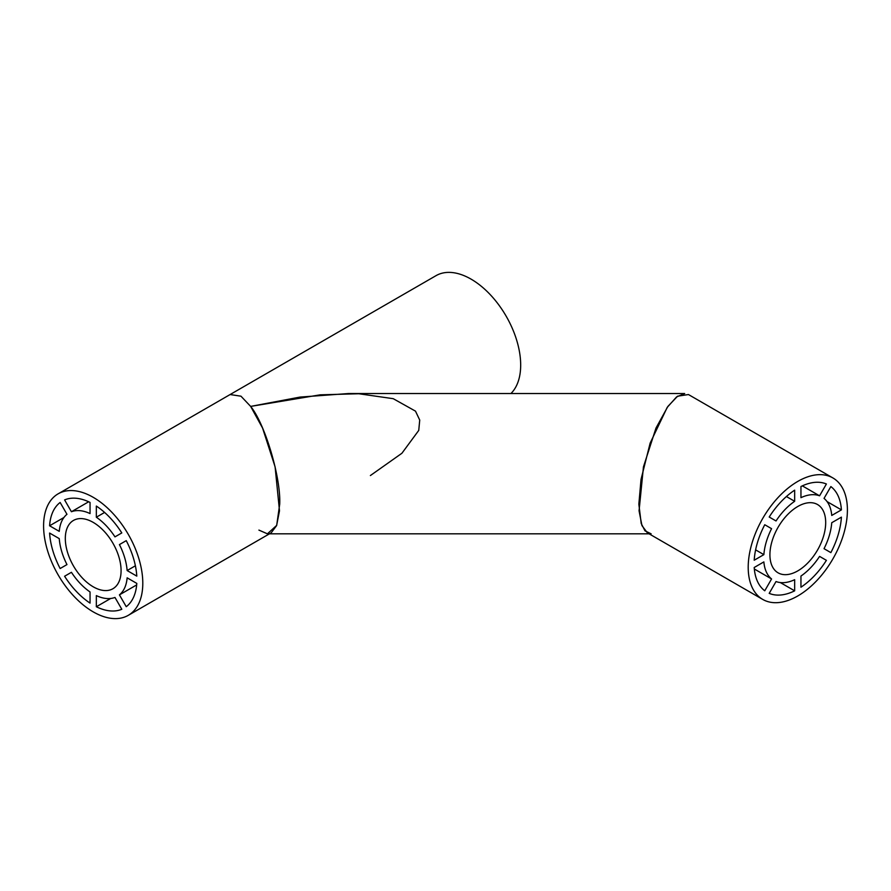 <?xml version="1.0" encoding="UTF-8"?>
<svg xmlns="http://www.w3.org/2000/svg" width="891" height="891" viewBox="0 0 891 891"><rect width="100%" height="100%" fill="white"/><g stroke="black" fill="none" stroke-linecap="round" stroke-linejoin="round"><path stroke-width="1.34" d="M832.873 477.932L688.453 394.546L677.594 396.183L667.905 406.407L655.976 428.081L643.447 466.884L639.059 510.799L641.954 525.601L647.356 532.818L762.729 599.42A70.144 40.496 -60 0 1 751.982 543.22A70.144 40.496 -60 0 1 797.801 481.407A70.144 40.496 -60 0 1 832.873 477.932A70.144 40.496 -60 0 1 843.632 534.143A70.144 40.496 -60 0 1 797.801 595.945A70.144 40.496 -60 0 1 762.729 599.42M797.801 506.478A39.438 22.765 -60 0 1 817.526 504.529A39.438 22.765 -60 0 1 823.562 536.126A39.438 22.765 -60 0 1 797.801 570.875A39.438 22.765 -60 0 1 778.088 572.835A39.438 22.765 -60 0 1 772.04 541.227A39.438 22.765 -60 0 1 797.801 506.478M830.857 552.62L824.03 548.678A48.214 27.833 -60 0 0 831.748 522.716L841.405 517.148A61.813 35.685 -60 0 1 830.857 552.62M800.953 587.202L800.953 576.054A48.214 27.833 -60 0 0 819.575 556.396L826.403 560.339A61.813 35.685 -60 0 1 800.953 587.202M819.575 556.396L826.403 560.339M830.857 486.575A61.813 35.685 -60 0 1 841.405 509.875L831.748 515.443A48.214 27.833 -60 0 0 824.03 498.392L830.857 486.575M800.953 486.519A61.813 35.685 -60 0 1 826.403 484.002L819.575 495.819A48.214 27.833 -60 0 0 800.953 497.668L800.953 486.519M769.2 517.025A61.813 35.685 -60 0 1 794.661 490.161L794.661 501.299A48.214 27.833 -60 0 0 776.028 520.968L769.2 517.025M754.209 560.216A61.813 35.685 -60 0 1 764.756 524.732L771.573 528.675A48.214 27.833 -60 0 0 763.865 554.636L754.209 560.216M764.756 590.789A61.813 35.685 -60 0 1 754.209 567.489L763.865 561.909A48.214 27.833 -60 0 0 771.573 578.961L764.756 590.789M794.661 579.696A48.214 27.833 -60 0 1 776.028 581.533L769.2 593.361A61.813 35.685 -60 0 0 794.661 590.833L794.661 579.696M827.071 501.6L841.405 509.875M802.334 485.862L819.575 495.819M786.408 496.532L794.661 501.299M764.756 524.732L771.573 528.675M755.613 549.87L763.865 554.636M754.332 569.004L771.573 578.961M780.327 582.569L794.661 590.833M128.271 615.336L271.198 532.818L276.6 525.601L279.496 510.799L275.107 466.884L262.578 428.081L250.649 406.407L240.96 396.183L230.101 394.546L58.127 493.837A70.144 40.496 -120 0 0 47.368 550.048A70.144 40.496 -120 0 0 93.199 611.861A70.144 40.496 -120 0 0 128.271 615.336A70.144 40.496 -120 0 0 139.018 559.125A70.144 40.496 -120 0 0 93.199 497.312A70.144 40.496 -120 0 0 58.127 493.837M93.199 522.382A39.438 22.765 -120 0 0 73.474 520.433A39.438 22.765 -120 0 0 67.438 552.03A39.438 22.765 -120 0 0 93.199 586.79A39.438 22.765 -120 0 0 112.912 588.739A39.438 22.765 -120 0 0 118.96 557.142A39.438 22.765 -120 0 0 93.199 522.382M96.339 595.6A48.214 27.833 -120 0 0 114.972 597.449L121.8 609.266A61.813 35.685 -120 0 1 96.339 606.749L96.339 595.6M110.673 598.474L96.339 606.749M135.387 565.785L127.135 570.552A48.214 27.833 -120 0 0 119.427 544.59L126.244 540.648L119.427 544.59M126.244 540.648A61.813 35.685 -120 0 1 136.791 576.121L127.135 570.552M121.8 532.929A61.813 35.685 -120 0 0 96.339 506.066L96.339 517.214A48.214 27.833 -120 0 1 114.972 536.872L121.8 532.929M90.047 502.424A61.813 35.685 -120 0 0 64.597 499.907L71.425 511.735A48.214 27.833 -120 0 1 90.047 513.572L90.047 502.424M60.142 502.479A61.813 35.685 -120 0 0 49.595 525.779L59.252 531.359A48.214 27.833 -120 0 1 66.97 514.296L60.142 502.479M49.595 533.052A61.813 35.685 -120 0 0 60.142 568.525L66.97 564.582A48.214 27.833 -120 0 1 59.252 538.621L49.595 533.052M64.597 576.243A61.813 35.685 -120 0 0 90.047 603.107L90.047 591.958A48.214 27.833 -120 0 1 71.425 572.3L64.597 576.243L71.425 572.3M126.244 606.693L119.427 594.876A48.214 27.833 -120 0 0 127.135 577.825L136.791 583.393A61.813 35.685 -120 0 1 126.244 606.693M104.592 512.448L96.339 517.214M88.666 501.778L71.425 511.735M63.929 517.504L49.595 525.779M136.668 584.919L119.427 594.876M510.911 393.544A70.144 40.496 -120 0 0 515.388 336.252A70.144 40.496 -120 0 0 471.083 279.139A70.144 40.496 -120 0 0 436.011 275.664L230.101 394.546L240.96 396.183L250.649 406.407L320.17 394.836L358.783 393.744L393.232 398.689L415.484 411.141L419.728 420.073L418.748 430.409L401.919 453.252L370.389 475.549M258.913 530.1L267.423 533.82L276.689 525.367L279.707 504.172C280.999 477.654 265.028 423.882 250.649 406.407L300.044 397.085L348.414 393.544L684.678 393.544L676.603 396.918L667.225 407.365L650.152 443.094L641.03 479.403L638.847 504.172L641.208 523.485L644.995 530.836L651.132 533.82M649.116 533.82L269.45 533.82"/></g></svg>
